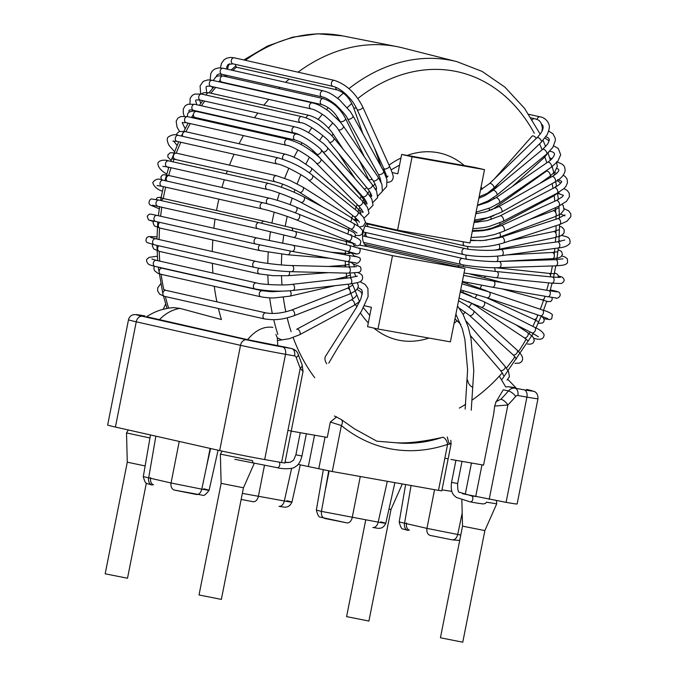 <?xml version="1.0" encoding="UTF-8"?>
<svg xmlns="http://www.w3.org/2000/svg" width="676" height="676" viewBox="0 0 676 676"><rect width="100%" height="100%" fill="white"/><g stroke="black" fill="none" stroke-linecap="round" stroke-linejoin="round"><path stroke-width="1.01" d="M221.128 483.357L243.461 487.776L221.356 599.401L199.023 594.973L221.128 483.357L220.368 454.103L222.142 451.112M146.346 483.103L127.511 578.233L105.177 573.814L127.282 462.19L145.129 465.941M462.536 526.156L484.869 530.575L462.764 642.2L440.431 637.781L462.536 526.156L461.86 500.02M388.945 509.155L391.024 509.417L368.919 621.041L346.594 616.613L365.733 519.92M380.706 521.897C388.168 523.697 387.323 523.773 378.18 522.125L321.455 511.394C321.024 515.264 322.224 517.639 325.046 518.517L346.822 522.852M328.722 470.876L321.455 511.394L316.36 510.093C317.635 515.036 318.911 517.368 320.187 517.106L346.889 522.869M286.861 500.739C294.322 502.538 293.477 502.614 284.334 500.967L291.643 468.291M406.513 522.979C406.039 526.857 407.02 529.257 409.445 530.187M460.77 535.071L426.962 528.378L399.186 521.965C400.471 526.917 401.755 529.257 403.031 528.987L408.042 530.423A6.506 4.901 -77.3 0 1 404.552 523.325L411.076 485.503M462.198 513.092L457.694 534.522C456.655 538.273 454.855 540.048 452.286 539.845L430.544 535.502M495.787 401.798L500.882 399.229A6.506 2.696 44.1 0 1 507.87 405.008A185.368 139.687 102.7 0 0 515.695 396.423A3.253 2.45 -77.3 0 1 517.867 395.502L526.925 397.108A32.524 0.744 11.2 0 0 537.969 398.722L517.132 503.966A32.524 0.744 -168.8 0 1 506.087 502.352L462.612 493.733M144.968 315.945A6.506 4.276 -79.9 0 0 144.841 315.92L144.968 315.945A26.018 0.6 11.2 0 0 142.34 316.284L246.613 339.8A6.506 4.901 102.7 0 0 240.521 345.318A32.524 0.744 11.2 0 0 285.517 354.3L264.679 459.553A32.524 0.744 -168.8 0 1 219.683 450.562L115.41 427.055A32.524 0.744 -168.8 0 1 107.645 425.018L128.491 319.773A32.524 0.744 11.2 0 0 136.248 321.81L115.41 427.055M246.613 339.8A26.018 0.6 11.2 0 0 282.61 346.982L291.66 348.588A6.506 4.276 100.1 0 1 294.567 355.906A3.253 2.45 -77.3 0 1 296.24 357.519A6.506 2.696 161.2 0 0 298.234 354.477L302.096 364.778L303.034 371.386L284.892 463.026L281.571 462.545L300.254 368.2L303.017 371.479M285.078 462.063L288.111 462.595M291.5 431.153L327.285 437.431L330.336 422.035L341.372 425.559L332.271 471.535L298.15 464.404M441.8 490.852L438.487 490.37L447.597 444.385L451.112 443.845L441.8 490.852M441.994 489.88L451.813 491.368M489.187 499.353L507.87 405.008L494.671 406.065L493.666 414.05L483.56 465.113L450.968 459.452M332.271 471.535L438.487 490.37M264.679 459.553L281.571 462.545M150.621 477.611C150.148 481.489 151.12 483.889 153.553 484.819M210.118 448.408L206.645 466.102A73527.193 48287.424 100.1 0 1 201.803 489.154L171.07 483.002L143.295 476.597C144.579 481.549 145.864 483.889 147.14 483.61L152.151 485.055A6.506 4.901 -77.3 0 1 148.652 477.949M203.763 488.807C211.427 490.641 210.768 490.751 201.803 489.154C200.764 492.905 198.964 494.68 196.386 494.477L174.653 490.125M291.939 502.124C290.536 505.065 288.728 506.687 286.514 507.017C284.013 507.22 286.523 507.532 278.994 506.307A6.506 4.276 -79.9 0 0 284.334 500.967L242.354 493.37M221.432 319.545A190.243 143.363 -77.3 0 1 218.416 308.518A190.243 143.363 -77.3 0 0 221.432 319.545L179.985 308.391L173.648 307.614M216.911 301.851A190.243 143.363 -77.3 0 1 214.267 286.303A190.243 143.363 -77.3 0 0 216.911 301.851M212.906 273.104A190.243 143.363 -77.3 0 1 212.391 263.344A190.243 143.363 -77.3 0 0 212.906 273.104M212.315 251.531A190.243 143.363 -77.3 0 1 212.796 239.988A190.243 143.363 -77.3 0 0 212.315 251.531M213.853 228.235A190.243 143.363 -77.3 0 1 215.069 219.058A190.243 143.363 -77.3 0 0 213.853 228.235M216.514 210.481A190.243 143.363 -77.3 0 1 217.03 207.828A190.243 143.363 -77.3 0 1 218.906 199.158A190.243 143.363 -77.3 0 0 217.03 207.828A190.243 143.363 -77.3 0 0 216.514 210.481M221.939 187.489A190.243 143.363 -77.3 0 1 224.288 179.748A190.243 143.363 -77.3 0 0 221.939 187.489M226.266 173.859A190.243 143.363 -77.3 0 1 227.288 170.969A190.243 143.363 -77.3 0 0 226.266 173.859M229.494 165.13A190.243 143.363 -77.3 0 1 234.048 154.263A190.243 143.363 -77.3 0 0 229.494 165.13M239.076 143.743A190.243 143.363 -77.3 0 1 243.428 135.589A190.243 143.363 -77.3 0 0 239.076 143.743M246.672 129.978A190.243 143.363 -77.3 0 1 247.137 129.209A190.243 143.363 -77.3 0 0 246.672 129.978M254.514 117.759A190.243 143.363 -77.3 0 1 257.835 113.078A190.243 143.363 -77.3 0 0 254.514 117.759M263.902 105.169A190.243 143.363 -77.3 0 1 268.752 99.364A190.243 143.363 -77.3 0 0 263.902 105.169M278.858 88.59A190.243 143.363 -77.3 0 1 280.058 87.415A190.243 143.363 -77.3 0 0 278.858 88.59M285.542 82.311A190.243 143.363 -77.3 0 1 289.218 79.117A190.243 143.363 -77.3 0 0 285.542 82.311M245.346 60.299A188.765 142.247 -77.3 0 1 342.656 35.887L397.294 46.695A190.243 143.363 -77.3 0 0 298.015 72.171A190.243 143.363 -77.3 0 1 402.888 47.954L456.875 61.643A188.765 142.247 102.7 0 0 348.943 88.615M493.632 188.156A3.093 1.335 -134 0 0 493.835 188.021A3.093 1.335 -134 0 0 492.643 184.869A3.093 1.335 -134 0 0 489.534 183.585L480.484 189.956M470.251 501.896L470.251 501.896A3.093 2.028 -79.9 0 0 472.786 499.218A3.093 2.028 -79.9 0 0 471.333 495.821A3.093 2.028 -79.9 0 0 471.333 495.812L460.01 492.407C458.345 493.015 457.551 490.066 457.618 483.56L451.56 482.36C449.979 493.911 454.669 495.778 456.477 497.477L470.251 501.896L477.788 503.214L483.281 503.95L485.393 503.409L486.458 502.167M388.007 176.073L386.959 177.23L383.757 168.442A3.093 1.436 -24.3 0 0 385.438 168.975A3.093 1.436 -24.3 0 0 388.396 167.741A3.093 1.436 -24.3 0 0 389.384 165.899C392.435 172.752 393.677 176.732 393.102 177.822C392.612 180.762 390.736 182.25 387.483 182.275L387.272 182.266M234.775 459.308L277.211 467.674A3.093 2.028 -79.9 0 0 277.211 467.674A3.093 2.028 -79.9 0 0 279.551 465.713A3.093 2.028 -79.9 0 0 279.163 462.122M392.502 255.663L464.927 268.507L450.402 341.862L377.977 329.018L392.502 255.663L358.204 247.931M364.474 305.746L371.386 307.31L367.55 326.669L377.977 329.018M412.081 156.798L484.506 169.642L469.981 242.988L397.556 230.153L412.081 156.798L401.654 154.449L397.818 173.808L392.131 172.524M401.654 154.449L474.079 167.285L484.506 169.642M367.136 223.291A11.382 7.478 -79.9 0 0 363.494 230.643L362.649 230.491M464.927 268.507L367.955 246.639A11.382 7.478 -79.9 0 1 362.868 233.828L363.494 230.643M397.556 230.153L365.479 222.919M467.538 379.887C468.105 383.309 469.795 385.785 472.6 387.306M325.376 356.472C324.497 358.584 324.936 361.026 326.711 363.789M275.926 334.426L277.295 337.839L282.078 340.02M515.856 387.762L508.344 386.689L505.732 386.985L499.327 376.169M441.935 437.499C422.897 441.715 407.62 443.473 396.102 442.763A178.861 134.786 102.7 0 0 441.935 437.499L442.856 437.262A6.506 3.887 71.3 0 1 447.597 444.385A185.368 139.687 102.7 0 1 341.372 425.559A6.506 3.997 129.3 0 0 341.329 419.585L354.325 428.761M494.671 406.065L496.091 401.831L503.274 389.79L508.437 390.956A6.506 2.459 40.6 0 1 515.695 396.423M450.808 440.296L451.069 443.709L448.847 442.89L447.258 436.975M285.289 347.143L247.568 339.656C255.562 330.158 263.995 326.06 272.859 327.378M247.56 339.656L146.565 316.731M330.336 422.035L336.707 416.822M354.334 428.753L376.845 441.191L396.102 442.763M291.102 431.085L288.872 430.527M448.061 458.92L445.788 458.345M159.325 319.782C165.519 313.394 172.405 309.591 179.977 308.391M277.295 337.839L277.768 345.782M220.368 454.103L252.545 460.694L252.976 463.102M372.839 527.474A6.506 4.276 -79.9 0 0 378.18 522.125L387.314 481.295M346.898 522.869A6.506 4.276 -79.9 0 0 352.23 517.529L360.283 476.504M325.722 488.224L329.111 470.952M252.976 501.693L241.146 499.437L253.044 501.71A6.506 4.276 -79.9 0 0 258.384 496.37L264.477 465.341M206.645 466.102L210.582 448.518M459.697 540.479L452.354 539.862L430.451 535.476A6.506 4.901 -77.3 0 1 426.962 528.378L434.558 489.669M454.171 539.642A6.506 4.901 102.7 0 1 453.596 539.583L454.052 539.693M500.882 399.229A178.861 134.786 102.7 0 0 508.437 390.956A9.76 7.351 -77.3 0 1 514.96 388.185L524.018 389.79A6.506 4.276 100.1 0 1 526.925 397.108L506.087 502.352M142.34 316.284A6.506 4.901 102.7 0 0 136.248 321.81L240.521 345.318L219.683 450.562M282.61 346.982A6.506 4.276 100.1 0 1 285.517 354.3L294.567 355.906M308.34 466.491L314.534 435.234M325.063 437.042L318.768 468.84M465.257 494.308L471.451 463.026M481.988 464.834L475.684 496.657M302.113 364.803A6.506 2.915 157.6 0 1 300.254 368.2A185.368 139.687 102.7 0 1 296.24 357.511M298.234 354.477C297.389 351.672 295.285 349.72 291.914 348.639A9.76 7.351 -77.3 0 0 291.66 348.588L285.01 347.092M526.646 389.452A6.506 4.901 -77.3 0 1 526.815 389.486L526.646 389.452A26.018 0.6 11.2 0 1 524.018 389.79M508.344 386.689L514.96 388.185A6.506 4.276 100.1 0 1 517.867 395.502M174.552 490.108A6.506 4.901 -77.3 0 1 171.07 483.002L179.224 441.445M148.661 477.949L155.86 436.172M198.161 494.317L197.696 494.215A6.506 4.901 102.7 0 0 198.279 494.274M274.194 212.188A188.765 142.247 102.7 0 0 272.453 220.275A188.765 142.247 102.7 0 0 271.929 223.021M270.476 231.665A188.765 142.247 102.7 0 0 269.293 240.605M268.254 252.224A188.765 142.247 102.7 0 0 267.78 263.412M267.857 275.242A188.765 142.247 102.7 0 0 268.33 284.528M268.862 290.764A188.765 142.247 102.7 0 0 268.947 291.618M269.673 297.837A188.765 142.247 102.7 0 0 272.327 313.495M273.712 319.655A188.765 142.247 102.7 0 0 277.836 334.341M343.357 93.187A188.765 142.247 102.7 0 0 337.637 98.29M333.133 102.625A188.765 142.247 102.7 0 0 332.558 103.2M328.232 107.704A188.765 142.247 102.7 0 0 326.508 109.58M322.401 114.261A188.765 142.247 102.7 0 0 318.176 119.39M311.932 127.671A188.765 142.247 102.7 0 0 308.518 132.572M302.028 142.763A188.765 142.247 102.7 0 0 300.981 144.529M297.93 149.903A188.765 142.247 102.7 0 0 294.068 157.221M288.863 168.223A188.765 142.247 102.7 0 0 284.68 178.27M282.509 184.058A188.765 142.247 102.7 0 0 281.385 187.244M279.441 193.108A188.765 142.247 102.7 0 0 277.27 200.316M550.501 275.369A179.013 134.896 102.7 0 0 551.616 270.07A179.013 134.896 102.7 0 0 552.393 265.964M553.424 259.745A179.013 134.896 102.7 0 0 553.678 258.029M554.185 254.328A179.013 134.896 102.7 0 0 554.869 248.43M555.435 242.118A179.013 134.896 102.7 0 0 555.757 237.022M555.925 233.296A179.013 134.896 102.7 0 0 556.086 225.7M556.018 219.218A179.013 134.896 102.7 0 0 555.917 216.075M555.748 212.602A179.013 134.896 102.7 0 0 555.418 207.709M554.81 201.194A179.013 134.896 102.7 0 0 554.151 195.761M553.019 188.393A179.013 134.896 102.7 0 0 552.131 183.619M550.771 177.289A179.013 134.896 102.7 0 0 550.441 175.895M546.808 162.823A179.013 134.896 102.7 0 0 544.856 157.018M542.118 149.835A179.013 134.896 102.7 0 0 539.549 143.844M534.285 133.273A179.013 134.896 102.7 0 0 357.841 98.51M351.799 103.529A179.013 134.896 102.7 0 0 347.27 107.619M342.825 111.937A179.013 134.896 102.7 0 0 342.005 112.774M337.67 117.345A179.013 134.896 102.7 0 0 336.851 118.249M332.778 122.914A179.013 134.896 102.7 0 0 328.553 128.102M322.908 135.639A179.013 134.896 102.7 0 0 319.714 140.253M313.208 150.587A179.013 134.896 102.7 0 0 312.498 151.804M309.439 157.229A179.013 134.896 102.7 0 0 305.958 163.905M300.913 174.687A179.013 134.896 102.7 0 0 297.153 183.838M294.99 189.677A179.013 134.896 102.7 0 0 294.094 192.254M292.159 198.153A179.013 134.896 102.7 0 0 290.207 204.71M287.224 216.447A179.013 134.896 102.7 0 0 285.847 222.945A179.013 134.896 102.7 0 0 285.221 226.206M283.793 234.927A179.013 134.896 102.7 0 0 282.729 243.309M281.808 254.168A179.013 134.896 102.7 0 0 281.393 264.924M281.512 275.926A179.013 134.896 102.7 0 0 282.01 284.934M283.312 297.279A179.013 134.896 102.7 0 0 285.83 311.847M287.199 317.872A179.013 134.896 102.7 0 0 291.136 331.696M293.156 337.535A179.013 134.896 102.7 0 0 314.712 377.707M459.317 408.067A179.013 134.896 102.7 0 0 465.73 404.299M472.397 399.879A179.013 134.896 102.7 0 0 502.268 372.907M506.4 368.031A179.013 134.896 102.7 0 0 515.011 356.725M518.577 351.503A179.013 134.896 102.7 0 0 526.173 339.107M529.173 333.64A179.013 134.896 102.7 0 0 530.077 331.916M532.84 326.39A179.013 134.896 102.7 0 0 536.769 317.813M537.259 316.672A179.013 134.896 102.7 0 0 537.969 314.999M540.276 309.262A179.013 134.896 102.7 0 0 544.003 298.885M546.69 290.257A179.013 134.896 102.7 0 0 548.709 282.872M348.394 230.271A95.789 72.18 -77.3 0 1 348.951 227.956M351.63 218.694A95.789 72.18 -77.3 0 1 352.72 215.534M356.193 206.94A95.789 72.18 -77.3 0 1 357.258 204.625M361.533 196.437A95.789 72.18 -77.3 0 1 361.922 195.77M382.979 169.946A95.789 72.18 -77.3 0 1 384.027 169.051M389.038 165.13A95.789 72.18 -77.3 0 1 400.944 158.032M407.18 155.429A95.789 72.18 -77.3 0 1 464.344 165.561M481.084 186.897A95.789 72.18 -77.3 0 1 482.233 189.136M489.12 208.343A95.789 72.18 -77.3 0 1 489.652 210.642M490.877 217.182A95.789 72.18 -77.3 0 1 491.207 219.489M492.027 228.074A95.789 72.18 -77.3 0 1 492.069 228.834M485.123 276.408A95.789 72.18 -77.3 0 1 484.641 277.751M481.633 285.264A95.789 72.18 -77.3 0 1 480.29 288.204M477.045 294.584A95.789 72.18 -77.3 0 1 475.27 297.702M471.763 303.279A95.789 72.18 -77.3 0 1 469.043 307.149M465.24 312.025A95.789 72.18 -77.3 0 1 463.161 314.441M457.128 320.669A95.789 72.18 -77.3 0 1 454.052 323.441M428.947 338.051A95.789 72.18 -77.3 0 1 373.879 328.088M368.302 322.883A95.789 72.18 -77.3 0 1 360.409 312.937M356.793 306.912A95.789 72.18 -77.3 0 1 355.576 304.563M352.973 298.893A95.789 72.18 -77.3 0 1 350.303 291.618M349.864 290.207A95.789 72.18 -77.3 0 1 348.225 284.19M346.965 278.115A95.789 72.18 -77.3 0 1 346.196 273.112M345.52 266.395A95.789 72.18 -77.3 0 1 345.267 261.105M345.292 254.311A95.789 72.18 -77.3 0 1 345.444 250.838M346.264 242.219A95.789 72.18 -77.3 0 1 346.543 240.166M476.115 212.154A86.029 64.828 -77.3 0 1 476.445 213.675M477.695 220.976A86.029 64.828 -77.3 0 1 477.856 222.252M478.523 230.753A86.029 64.828 -77.3 0 1 478.54 231.192M467.868 282.585A86.029 64.828 -77.3 0 1 467.395 283.565M463.609 290.688A86.029 64.828 -77.3 0 1 462.714 292.201M163.279 198.474A188.765 142.247 -77.3 0 1 163.795 195.778A188.765 142.247 -77.3 0 1 165.662 187.151M168.696 175.481A188.765 142.247 -77.3 0 1 171.053 167.741M173.031 161.851A188.765 142.247 -77.3 0 1 174.062 158.978M176.267 153.131A188.765 142.247 -77.3 0 1 180.847 142.264M185.9 131.752A188.765 142.247 -77.3 0 1 190.269 123.598M193.522 117.996A188.765 142.247 -77.3 0 1 193.97 117.261M201.423 105.786A188.765 142.247 -77.3 0 1 204.76 101.104M210.87 93.212A188.765 142.247 -77.3 0 1 215.762 87.415M225.961 76.658A188.765 142.247 -77.3 0 1 227.178 75.484M232.713 70.405A188.765 142.247 -77.3 0 1 236.389 67.254M168.645 308.18A188.765 142.247 -77.3 0 1 165.392 296.561M163.786 289.556A188.765 142.247 -77.3 0 1 161.15 274.321M159.747 261.113A188.765 142.247 -77.3 0 1 159.215 251.354M159.114 239.532A188.765 142.247 -77.3 0 1 159.578 227.989M160.618 216.236A188.765 142.247 -77.3 0 1 161.826 207.059M479.123 196.817L487.497 193.201L493.835 188.029L541.299 142.146A3.093 1.335 -134 0 0 540.116 138.994A3.093 1.335 -134 0 0 537.006 137.701C542.177 132.327 544.07 128.203 542.684 125.33L541.653 124.147M541.299 142.146L547.197 134.617C551.024 125.297 548.743 124.925 548.135 122.424C546.056 119.204 543.352 117.345 540.023 116.838A3.093 2.332 102.7 0 0 537.048 119.491M477.442 205.284L488.097 200.941L496.809 195.212A3.093 1.453 -129.5 0 0 495.973 191.908A3.093 1.453 -129.5 0 0 492.88 190.446L485.055 195.558L478.828 198.321M496.809 195.212L546.605 154.136A3.093 1.453 -129.5 0 0 545.769 150.824A3.093 1.453 -129.5 0 0 542.676 149.371L547.678 144.013C549.199 140.752 549.689 139.188 549.14 139.34L548.439 138.048L545.955 136.662M476.081 212.163L490.286 207.845L499.277 202.935A3.093 1.58 -124.5 0 0 498.829 199.496A3.093 1.58 -124.5 0 0 495.778 197.84L487.658 202.251L477.383 205.597M499.277 202.935L551.177 167.318A3.093 1.58 -124.5 0 0 550.729 163.879A3.093 1.58 -124.5 0 0 547.687 162.223C551.236 160.009 553.517 157.381 554.523 154.348C554.514 152.894 553.179 151.897 550.517 151.356L549.791 151.196M549.901 151.086A3.093 2.332 102.7 0 0 550.517 151.356M474.518 220.063L487.692 217.714L501.431 212.188A3.093 1.682 -119.4 0 0 501.381 208.673A3.093 1.682 -119.4 0 0 498.398 206.805L485.664 211.867L475.769 213.751M501.431 212.188L554.979 182.005A3.093 1.682 -119.4 0 0 554.928 178.489A3.093 1.682 -119.4 0 0 551.946 176.622L498.398 206.805M472.803 228.725L483.45 227.711L489.094 226.502L502.927 221.39A3.093 1.715 -117.5 0 0 503.028 217.858A3.093 1.715 -117.5 0 0 500.079 215.906L487.193 220.604L474.037 222.522M502.927 221.39L557.151 193.209A3.093 1.715 -117.5 0 0 557.244 189.677A3.093 1.715 -117.5 0 0 554.295 187.725L500.079 215.906M471.071 237.504L484.303 236.744L494.317 234.623L503.679 231.285A3.093 1.766 -114.5 0 0 504 227.744A3.093 1.766 -114.5 0 0 501.11 225.657L489.593 229.451L483.01 230.693L472.279 231.369M503.679 231.285L558.79 206.172A3.093 1.766 -114.5 0 0 559.12 202.631A3.093 1.766 -114.5 0 0 556.23 200.552L562.026 197.054L563.438 195.389L557.835 193.311M558.435 192.804A3.093 2.332 102.7 0 0 559.669 193.725M366.662 223.807L464.809 245.937A3.093 2.332 -77.3 0 1 463.398 241.822M464.809 245.937C467.251 246.715 477.493 247.45 483.577 246.706C489.83 246.301 496.438 245.067 503.4 242.98A3.093 1.851 -108.2 0 0 504.195 239.473A3.093 1.851 -108.2 0 0 501.474 237.107A3.093 1.851 -108.2 0 0 501.398 237.141M558.891 241.628L559.584 224.55A3.093 1.851 -108.2 0 0 560.412 221.027A3.093 1.851 -108.2 0 0 557.692 218.669A3.093 1.851 -108.2 0 0 557.607 218.703M560.539 214.047A3.093 2.332 102.7 0 0 561.173 214.334L565.001 215.847M363.519 232.012L463.618 254.582A3.093 2.332 -77.3 0 1 461.978 251.303A3.093 2.332 -77.3 0 1 464.606 248.506A3.093 2.332 -77.3 0 1 464.978 248.557L365.133 226.037M501.727 255.629A3.093 1.952 -97.7 0 0 503.265 252.486A3.093 1.952 -97.7 0 0 501.127 249.503A3.093 1.952 -97.7 0 0 500.891 249.512C490.328 251.303 469.567 249.976 464.978 248.557M463.618 254.582C471.214 256.17 486.221 257.59 501.719 255.638L558.283 247.965A3.093 1.952 -97.7 0 0 559.829 244.822A3.093 1.952 -97.7 0 0 557.692 241.831A3.093 1.952 -97.7 0 0 557.455 241.839L500.891 249.512M559.863 236.152A3.093 2.332 102.7 0 0 559.187 237.191M559.018 239.879A3.093 2.332 102.7 0 0 560.336 241.374L558.934 241.07M558.283 247.965C564.181 247.467 568.077 245.861 569.978 243.14C570.654 236.346 566.26 237.065 561.9 235.409A3.093 2.332 102.7 0 0 561.519 235.366M363.527 242.414L461.277 264.46A3.093 2.332 -77.3 0 1 459.612 261.409A3.093 2.332 -77.3 0 1 461.911 258.418A3.093 2.332 -77.3 0 1 462.637 258.435L362.589 235.873M461.277 264.46C466.195 265.888 488.63 268.304 499.175 267.645A3.093 1.994 -91.8 0 0 501.06 264.941A3.093 1.994 -91.8 0 0 499.547 261.578A3.093 1.994 -91.8 0 0 498.981 261.477C489.399 262.119 466.955 259.761 462.637 258.435M499.175 267.645L555.723 265.854A3.093 1.994 -91.8 0 0 557.607 263.141A3.093 1.994 -91.8 0 0 556.086 259.787A3.093 1.994 -91.8 0 0 555.52 259.677L498.981 261.477M457.855 266.91A3.093 2.332 -77.3 0 1 459.139 265.93A3.093 2.332 -77.3 0 1 460.145 265.871L364.609 244.332M464.04 272.994L496.007 277.701A3.093 2.02 -84.4 0 0 498.212 275.453A3.093 2.02 -84.4 0 0 497.392 271.896A3.093 2.02 -84.4 0 0 496.607 271.549C481.954 269.91 469.803 268.017 460.145 265.871M496.007 277.701L551.751 283.168A3.093 2.02 -84.4 0 0 553.965 280.92A3.093 2.02 -84.4 0 0 553.145 277.363A3.093 2.02 -84.4 0 0 552.36 277.025L496.607 271.549M462.367 281.453L492.356 287.199A3.093 2.028 -80.3 0 0 494.655 285.306A3.093 2.028 -80.3 0 0 494.367 281.731A3.093 2.028 -80.3 0 0 493.395 281.106L463.567 275.394M492.356 287.199L547.754 296.705A3.093 2.028 -80.3 0 0 550.053 294.82A3.093 2.028 -80.3 0 0 549.765 291.246A3.093 2.028 -80.3 0 0 548.794 290.621L493.395 281.106M547.754 296.705L555.968 297.964C555.511 299.307 562.711 296.815 559.255 292.514C559.035 291.981 556.542 291.221 551.785 290.241A3.093 2.332 102.7 0 0 550.053 290.697M460.694 289.894L486.982 297.761A3.093 2.028 -71.3 0 0 489.441 296.434A3.093 2.028 -71.3 0 0 489.956 292.987A3.093 2.028 -71.3 0 0 488.959 291.905L461.894 283.819M486.982 297.761L540.327 315.802A3.093 2.028 -71.3 0 0 542.786 314.475A3.093 2.028 -71.3 0 0 543.301 311.028A3.093 2.028 -71.3 0 0 542.304 309.946C547.416 311.399 550.788 312.996 552.41 314.729L551.684 318.818L549.757 319.571L543.893 318.734M459.08 298.048L481.058 307.174A3.093 1.994 -63.2 0 0 483.526 306.355A3.093 1.994 -63.2 0 0 484.709 303.211A3.093 1.994 -63.2 0 0 483.847 301.665L460.288 291.931M481.058 307.174L531.911 332.845A3.093 1.994 -63.2 0 0 534.378 332.017A3.093 1.994 -63.2 0 0 535.561 328.874A3.093 1.994 -63.2 0 0 534.699 327.328C539.828 329.584 542.955 332.034 544.096 334.688C543.842 340.628 538.045 339.436 533.846 338.372A3.093 2.332 102.7 0 0 533.846 338.372L533.829 338.372M532.156 335.617A3.093 2.332 102.7 0 0 532.173 336.133M531.108 117.886L534.632 118.68A3.093 2.332 102.7 0 0 532.299 119.779M536.355 138.326A3.093 1.191 -138.6 0 0 534.04 136.282A3.093 1.191 -138.6 0 0 532.189 136.037L494.578 178.718M499.049 182.993L491.832 191.173A3.093 1.191 -138.6 0 0 491.951 190.581A3.093 1.191 -138.6 0 0 491.722 189.964M549.216 151.551L544.307 157.516A3.093 1.386 -132.2 0 0 544.476 157.288A3.093 1.386 -132.2 0 0 544.357 155.995M494.486 198.693A3.093 1.386 -132.2 0 0 493.438 197.738M549.884 176.292A3.093 1.555 -125.4 0 0 549.934 176.259A3.093 1.555 -125.4 0 0 549.411 172.836A3.093 1.555 -125.4 0 0 546.36 171.222L494.393 208.14A3.093 1.555 -125.4 0 1 495.728 208.191M559.221 192.06L553.619 196.048A3.093 1.707 -118.1 0 0 554.261 194.705M553.619 196.048L499.302 225.015A3.093 1.707 -118.1 0 0 499.86 222.86M562.128 204.473L563.226 205.597L564.029 209.839L560.835 213.844L555.3 216.59A3.093 1.825 -110.2 0 0 555.942 213.067A3.093 1.825 -110.2 0 0 553.162 210.794L558.139 208.022M555.3 216.59L499.446 237.175A3.093 1.825 -110.2 0 0 499.741 232.89M559.567 226.114L562.17 227.305L564.181 229.696L564.105 232.721L562.719 234.53L560.48 235.89L554.945 237.572A3.093 1.918 -101.9 0 0 556.187 234.15A3.093 1.918 -101.9 0 0 553.678 231.522L558.714 229.823M554.945 237.572L498.381 249.461A3.093 1.918 -101.9 0 0 499.716 247.416A3.093 1.918 -101.9 0 0 498.846 244.281M468.282 249.174A3.093 2.332 -77.3 0 1 467.707 246.461M368.327 226.756A3.093 2.332 -77.3 0 1 367.583 224.018M558.148 249.621L561.595 251.565L562.457 254.497L560.945 256.872L558.08 258.012L552.571 258.646A3.093 1.986 -93.1 0 0 554.388 255.46A3.093 1.986 -93.1 0 0 552.241 252.478L557.48 251.768M496.699 261.519A3.093 1.986 -93.1 0 0 497.958 259.094A3.093 1.986 -93.1 0 0 497.105 256.128M466.871 259.246A3.093 2.332 -77.3 0 1 466.347 255.114M367.119 236.896A3.093 2.332 -77.3 0 1 366.215 232.612M550.526 276.839A3.093 2.02 -83.9 0 0 548.861 273.366L554.557 273.738M494.993 271.389A3.093 2.02 -83.9 0 0 494.021 267.696M463.28 266.538A3.093 2.332 -77.3 0 1 463.601 264.941M547.83 301.572L541.949 299.84A3.093 2.028 -74.7 0 0 544.89 296.215M491.165 280.717A3.093 2.028 -74.7 0 0 489.948 279.171L503.02 282.754M538.662 321.886L533.905 319.334A3.093 2.003 -65.4 0 0 536.507 318.202A3.093 2.003 -65.4 0 0 537.31 314.779M486.036 290.933A3.093 2.003 -65.4 0 0 485.436 290.401L488.106 291.618M528.26 341.042L524.196 337.704A3.093 1.952 -56.5 0 0 527.525 336.209A3.093 1.952 -56.5 0 0 527.61 332.558L532.029 335.989L533.541 337.831L534.268 340.594L533.144 342.96L530.888 344.109L527.491 344.101M524.196 337.704L476.521 306.135A3.093 1.952 -56.5 0 0 478.54 305.949M516.515 358.914L512.983 354.706A3.093 1.867 -47.9 0 0 516.439 353.666A3.093 1.867 -47.9 0 0 517.123 350.117L521.154 354.562L522.404 357.046L522.649 359.311L521.728 361.567L519.582 363.088L515.002 363.35M512.983 354.706L469.389 315.346A3.093 1.867 -47.9 0 0 472.845 314.306A3.093 1.867 -47.9 0 0 473.53 310.757L517.123 350.117M503.367 375.467C503.324 374.47 502.302 372.746 500.299 370.296A3.093 1.774 -40.7 0 0 503.797 369.628A3.093 1.774 -40.7 0 0 504.989 366.274L508.555 371.538L509.417 376.718L507.042 380.081M460.787 324.37A3.093 1.774 -40.7 0 0 460.838 324.421L454.965 318.818M359.784 301.293L354.004 305.467A3.093 1.698 -118.3 0 0 354.038 301.944A3.093 1.698 -118.3 0 0 351.072 300.026L354.993 297.347L356.218 295.708M354.004 305.467L299.595 334.747A3.093 1.698 -118.3 0 0 299.629 331.215A3.093 1.698 -118.3 0 0 296.663 329.305L351.072 300.026M357.367 282.669L358.407 286.075L357.604 288.508L354.993 291.212L349.45 294.102A3.093 1.808 -111.3 0 0 350.016 290.562A3.093 1.808 -111.3 0 0 347.202 288.348L352.314 285.323M349.45 294.102L293.756 315.853A3.093 1.808 -111.3 0 0 294.322 312.32A3.093 1.808 -111.3 0 0 291.508 310.098L347.202 288.348M293.756 315.853C285.399 318.489 277.844 320.872 264.646 318.945A3.093 2.332 -77.3 0 1 263.057 315.422A3.093 2.332 -77.3 0 1 266.006 312.92C273.746 314.154 282.247 313.216 291.508 310.098M264.646 318.945L164.547 296.375A3.093 2.332 -77.3 0 1 162.958 292.843A3.093 2.332 -77.3 0 1 165.907 290.342L266.006 312.92M346.873 278.123A3.093 1.91 -103 0 0 344.946 277.042L350.109 275.157M335.009 285.695L289.827 296.164A3.093 1.91 -103 0 0 291.119 293.933A3.093 1.91 -103 0 0 289.987 290.756M289.827 296.164L274.786 297.879C271.549 298.15 266.927 297.795 260.928 296.823A3.093 2.332 -77.3 0 1 259.339 293.3A3.093 2.332 -77.3 0 1 262.288 290.798L272.124 291.719L282.906 291.102M260.928 296.823L160.829 274.253A3.093 2.332 -77.3 0 1 159.24 270.721A3.093 2.332 -77.3 0 1 162.189 268.22L262.288 290.798M345.774 266.919A3.093 1.977 -94.3 0 0 343.856 265.296L349.196 264.426M328.426 272.648L287.832 275.707A3.093 1.977 -94.3 0 0 289.429 271.625M287.832 275.707L273.028 275.673L259.398 273.949A3.093 2.332 -77.3 0 1 257.717 271.49A3.093 2.332 -77.3 0 1 259.128 268.304M259.398 273.949L159.299 251.371A3.093 2.332 -77.3 0 1 157.618 249.005A3.093 2.332 -77.3 0 1 158.902 245.819M345.52 254.869A3.093 2.02 -85.2 0 0 343.94 253.289L349.686 253.5M330.04 258.316L287.79 254.776A3.093 2.02 -85.2 0 0 290.055 250.999M287.79 254.776L260.083 250.652A3.093 2.332 -77.3 0 1 258.393 248.126A3.093 2.332 -77.3 0 1 259.914 244.94M260.083 250.652L159.984 228.082A3.093 2.332 -77.3 0 1 158.294 225.564A3.093 2.332 -77.3 0 1 159.79 222.379M346.391 244.704A3.093 2.028 -75.9 0 0 345.174 241.197L352.559 243.259L353.996 244.999L354.063 246.715M292.539 230.761A3.093 2.028 -75.9 0 0 291.238 227.694L345.174 241.197M261.544 223.215A3.093 2.332 -77.3 0 1 264.324 221.263L291.238 227.694M161.446 200.637A3.093 2.332 -77.3 0 1 164.226 198.693L264.324 221.263M347.532 233.896A3.093 2.011 -66.7 0 0 347.532 229.215L353.962 232.595L355.255 234.2L355.154 237.09M294.939 212.678A3.093 2.011 -66.7 0 0 297.001 209.805A3.093 2.011 -66.7 0 0 296.088 207.067L347.532 229.215M267.197 203.789A3.093 2.332 -77.3 0 1 266.597 200.113A3.093 2.332 -77.3 0 1 269.369 198.186C272.994 198.82 288.914 203.789 296.088 207.067M166.989 181.117A3.093 2.332 -77.3 0 1 166.533 177.45A3.093 2.332 -77.3 0 1 169.27 175.608L269.369 198.186M350.506 221.779A3.093 1.96 -57.7 0 0 350.954 217.503L356.184 221.534L357.874 224.778L357.824 225.869M299.181 192.009A3.093 1.96 -57.7 0 0 299.476 192.263A3.093 1.96 -57.7 0 0 302.789 190.7A3.093 1.96 -57.7 0 0 302.78 187.041L350.954 217.503M275.512 181.802A3.093 2.332 -77.3 0 1 275.14 181.76A3.093 2.332 -77.3 0 1 273.552 178.227A3.093 2.332 -77.3 0 1 276.509 175.735M175.414 159.223A3.093 2.332 -77.3 0 1 175.042 159.181A3.093 2.332 -77.3 0 1 173.453 155.657A3.093 2.332 -77.3 0 1 176.402 153.156L276.501 175.726L289.556 180.23L302.78 187.041M355.052 209.476A3.093 1.884 -49.1 0 0 355.399 206.239L359.514 210.549L361.204 214.689M309.033 172.667A3.093 1.884 -49.1 0 0 311.34 170.344A3.093 1.884 -49.1 0 0 311.205 167.91L355.399 206.231M282.94 159.215A3.093 2.332 -77.3 0 1 283.033 155.733A3.093 2.332 -77.3 0 1 285.61 154.229L291.787 156.24L298.581 159.451L311.205 167.91M182.706 136.349A3.093 2.332 -77.3 0 1 183.019 133.003A3.093 2.332 -77.3 0 1 185.511 131.659L285.61 154.229M359.97 198.575A3.093 1.774 -40.9 0 0 360.781 195.55L364.372 200.764L365.429 204.422M321.134 159.266L316.562 153.993A3.093 1.774 -40.9 0 0 317.568 154.398A3.093 1.774 -40.9 0 0 320.618 152.751A3.093 1.774 -40.9 0 0 321.294 150.021M316.562 153.993C309.743 146.895 302.62 142.247 295.201 140.042A3.093 2.332 -77.3 0 1 293.925 139.053A3.093 2.332 -77.3 0 1 293.967 135.546A3.093 2.332 -77.3 0 1 296.561 134.017L299.045 134.727M295.201 140.042L195.102 117.472A3.093 2.332 -77.3 0 1 193.826 116.483A3.093 2.332 -77.3 0 1 193.868 112.976A3.093 2.332 -77.3 0 1 196.463 111.447L296.561 134.017M364.356 189.204A3.093 1.639 -33.3 0 0 366.671 187.463M331.899 135.766A3.093 1.639 -33.3 0 0 332.719 133.392L343.146 149.244M306.211 118.004A3.093 2.332 -77.3 0 1 309.185 115.385C318.151 118.114 325.993 124.114 332.719 133.392M206.188 95.096A3.093 2.332 -77.3 0 1 209.087 92.815L309.185 115.385M359.142 160.178L368.538 179.267A3.093 1.487 -26.2 0 0 371.217 179.546A3.093 1.487 -26.2 0 0 372.087 179.174M340.442 122.204L339.96 121.224A3.093 1.487 -26.2 0 0 342.639 121.503A3.093 1.487 -26.2 0 0 345.504 118.494L364.491 157.06M339.96 121.224C336.014 114.582 331.688 108.109 321.945 104.636A3.093 2.332 -77.3 0 1 320.323 101.265A3.093 2.332 -77.3 0 1 323.305 98.611C332.989 102.042 340.391 108.675 345.504 118.494M321.945 104.636L221.846 82.066A3.093 2.332 -77.3 0 1 220.224 78.695A3.093 2.332 -77.3 0 1 223.207 76.033L323.305 98.611M375.535 169.254L375.991 170.555A3.093 1.301 -19.6 0 0 376.498 170.994M362.902 133.755L353.582 107.552A3.093 1.301 -19.6 0 0 356.353 107.923M353.582 107.552C350.396 100.411 346.611 93.44 337.349 89.967A3.093 2.332 -77.3 0 1 335.659 87.255M337.349 89.967L237.251 67.397A3.093 2.332 -77.3 0 1 235.569 64.431M157.339 256.196L149.159 257.379L147.191 258.916C146.067 260.049 146.43 261.739 148.281 263.978C149.278 264.789 151.508 265.592 154.973 266.369A3.093 2.332 -77.3 0 1 153.714 261.908A3.093 2.332 -77.3 0 1 156.325 260.345L151.914 258.984M154.973 266.369L255.072 288.948A3.093 2.332 -77.3 0 1 253.821 284.478A3.093 2.332 -77.3 0 1 256.432 282.914L156.325 260.345M255.072 288.948C267.797 291.229 280.422 291.745 292.928 290.469A3.093 1.96 -96.5 0 0 294.28 286.1A3.093 1.96 -96.5 0 0 292.235 284.334C285.416 285.627 261.688 284.697 256.432 282.914M292.928 290.469L350.151 283.971A3.093 1.96 -96.5 0 0 351.503 279.594A3.093 1.96 -96.5 0 0 349.45 277.828L292.235 284.334M155.641 238.755L255.748 261.325A3.093 2.332 -77.3 0 0 253.694 262.077A3.093 2.332 -77.3 0 0 252.723 265.203A3.093 2.332 -77.3 0 0 254.387 267.35L154.289 244.78A3.093 2.332 -77.3 0 1 152.624 242.625A3.093 2.332 -77.3 0 1 153.596 239.507A3.093 2.332 -77.3 0 1 155.641 238.755L150.655 237.394M254.387 267.35C266.31 269.766 278.723 271.22 291.618 271.701A3.093 2.011 -88.5 0 0 293.477 269.986A3.093 2.011 -88.5 0 0 293.3 266.707A3.093 2.011 -88.5 0 0 291.779 265.524C281.351 265.381 261.925 262.896 255.748 261.325M291.618 271.701L348.25 273.163A3.093 2.011 -88.5 0 0 350.109 271.448A3.093 2.011 -88.5 0 0 349.931 268.161A3.093 2.011 -88.5 0 0 348.402 266.986L291.779 265.524M150.047 220.291L155.624 221.441A3.093 2.332 -77.3 0 1 153.934 218.754A3.093 2.332 -77.3 0 1 155.7 215.585A3.093 2.332 -77.3 0 1 156.984 215.416C149.396 213.878 151.711 214.03 149.1 214.3L147.182 216.202L148.483 219.886L153.41 221.551M155.624 221.441L255.722 244.011A3.093 2.332 -77.3 0 1 254.032 241.324A3.093 2.332 -77.3 0 1 255.807 238.163A3.093 2.332 -77.3 0 1 257.083 237.986L156.984 215.416M255.722 244.011L292.007 251.362A3.093 2.028 -79.6 0 0 294.339 249.495A3.093 2.028 -79.6 0 0 294.068 245.912A3.093 2.028 -79.6 0 0 293.114 245.287L257.083 237.986M292.007 251.362L347.287 261.477A3.093 2.028 -79.6 0 0 349.619 259.601A3.093 2.028 -79.6 0 0 349.348 256.027A3.093 2.028 -79.6 0 0 348.394 255.393L293.114 245.287M157.66 206.121A3.093 2.332 -77.3 0 1 155.987 203.062A3.093 2.332 -77.3 0 1 158.294 200.079A3.093 2.332 -77.3 0 1 159.021 200.088L151.982 199.048C150.114 198.043 147.275 203.653 150.545 205.141L159.485 208.892M152.556 205.2L257.759 228.691A3.093 2.332 -77.3 0 1 256.094 225.632A3.093 2.332 -77.3 0 1 258.393 222.649A3.093 2.332 -77.3 0 1 259.119 222.657L159.021 200.088M257.759 228.691L293.452 237.377A3.093 2.028 -75.5 0 0 296.046 235.349A3.093 2.028 -75.5 0 0 295.564 231.699A3.093 2.028 -75.5 0 0 294.998 231.395L259.119 222.657M293.452 237.377L347.506 251.371A3.093 2.028 -75.5 0 0 350.1 249.351A3.093 2.028 -75.5 0 0 349.627 245.692A3.093 2.028 -75.5 0 0 349.061 245.388L294.998 231.395M349.272 251.835A3.093 2.332 102.7 0 0 350.464 252.697C355.711 253.246 355.356 255.173 359.471 253.069C360.536 250.086 360.35 248.489 358.922 248.286L349.061 245.388M157.06 185.579L161.682 186.255A3.093 2.332 -77.3 0 1 160.085 182.723A3.093 2.332 -77.3 0 1 163.034 180.222A3.093 2.332 -77.3 0 1 163.043 180.222C158.657 178.185 155.235 178.979 152.759 182.605C154.01 186.635 157.212 189.491 162.358 191.173M161.682 186.255L261.781 208.825A3.093 2.332 -77.3 0 1 260.184 205.301A3.093 2.332 -77.3 0 1 263.141 202.792A3.093 2.332 -77.3 0 1 263.15 202.8L163.034 180.222M261.781 208.825C268.465 210.202 286.835 215.914 296.375 219.869A3.093 2.02 -68 0 0 299.392 217.782A3.093 2.02 -68 0 0 298.716 214.157A3.093 2.02 -68 0 0 298.691 214.148C289.066 210.185 271.769 204.71 263.555 202.893L263.141 202.792M296.375 219.869L348.394 240.918A3.093 2.02 -68 0 0 351.419 238.822A3.093 2.02 -68 0 0 350.734 235.197A3.093 2.02 -68 0 0 350.709 235.189L298.691 214.148M168.611 167.918L167.166 166.862A3.093 2.332 -77.3 0 1 165.578 163.339A3.093 2.332 -77.3 0 1 168.527 160.837C164.192 159.257 157.17 160.432 157.947 164.445C158.514 167.699 161.37 170.867 166.507 173.96M162.874 166.372L167.166 166.862L267.265 189.441A3.093 2.332 -77.3 0 1 265.676 185.908A3.093 2.332 -77.3 0 1 268.625 183.407L168.527 160.837M267.265 189.441C273.205 190.404 293.308 198.009 300.82 202.31A3.093 1.986 -62 0 0 304.023 200.519A3.093 1.986 -62 0 0 303.718 196.86C292.7 191.131 281.005 186.652 268.625 183.407M300.82 202.31L350.616 228.843A3.093 1.986 -62 0 0 353.818 227.051A3.093 1.986 -62 0 0 353.514 223.384L303.718 196.86M172.887 141.098L176.943 141.385A3.093 2.332 -77.3 0 1 175.354 137.862A3.093 2.332 -77.3 0 1 178.303 135.361C175.354 134.101 172.059 134.608 168.434 136.882C166.659 138.107 166.854 140.938 169.025 145.365L174.205 151.306M176.943 141.385L277.05 163.955A3.093 2.332 -77.3 0 1 275.453 160.432A3.093 2.332 -77.3 0 1 278.402 157.93L178.303 135.361M277.05 163.955C282.585 163.922 307.377 177.746 308.518 180.01A3.093 1.901 -51.2 0 0 311.94 178.794A3.093 1.901 -51.2 0 0 312.388 175.194C303.068 167.69 291.736 161.944 278.402 157.93M308.518 180.01L353.869 216.455A3.093 1.901 -51.2 0 0 357.291 215.238A3.093 1.901 -51.2 0 0 357.739 211.639L312.388 175.194M354.723 220.089L356.142 220.41A3.093 2.332 102.7 0 0 356.058 220.393A3.093 2.332 102.7 0 0 355.086 220.486M187.598 116.661L287.697 139.231A3.093 2.332 -77.3 0 0 284.748 141.732A3.093 2.332 -77.3 0 0 286.337 145.264L186.238 122.686A3.093 2.332 -77.3 0 1 184.641 119.162A3.093 2.332 -77.3 0 1 187.598 116.661L180.771 116.517L177.805 118.199L176.174 121.241L177.019 127.063L179.486 131.414M286.337 145.264C291.356 145.256 312.151 157.626 316.292 163.153A3.093 1.825 -44.6 0 0 319.782 162.282A3.093 1.825 -44.6 0 0 320.694 158.809C316.79 154.821 311.425 150.74 304.597 146.557C300.305 143.726 294.668 141.284 287.697 139.231M316.292 163.153L358.069 205.445A3.093 1.825 -44.6 0 0 361.55 204.575A3.093 1.825 -44.6 0 0 362.463 201.102L320.694 158.809M194.882 104.307L294.981 126.885A3.093 2.332 -77.3 0 0 292.032 129.386A3.093 2.332 -77.3 0 0 293.621 132.91L193.522 110.34A3.093 2.332 -77.3 0 1 191.933 106.816A3.093 2.332 -77.3 0 1 194.882 104.307L187.936 104.248L185.275 105.701L183.272 109.013L183.331 113.416L184.244 116.179M293.621 132.91C298.572 132.775 318.827 145.644 322.79 151.627A3.093 1.783 -41.6 0 0 326.28 150.909A3.093 1.783 -41.6 0 0 327.412 147.529L324.159 144.165L311.754 134.524C301.175 128.203 299.096 128.085 294.981 126.885M322.79 151.627L362.539 196.471A3.093 1.783 -41.6 0 0 366.037 195.761A3.093 1.783 -41.6 0 0 367.169 192.373L327.412 147.529M201.727 94.091L301.826 116.661A3.093 2.332 -77.3 0 0 298.876 119.162A3.093 2.332 -77.3 0 0 300.465 122.686L200.366 100.116A3.093 2.332 -77.3 0 1 198.778 96.592A3.093 2.332 -77.3 0 1 201.727 94.091L194.705 94.074L192.246 95.384L190.142 98.333L189.981 103.876M300.465 122.686C305.738 121.917 328.747 139.095 329.085 141.926A3.093 1.758 -39.5 0 0 332.584 141.309A3.093 1.758 -39.5 0 0 333.851 137.989L330.691 134.499L318.497 124.502C308.053 117.987 305.958 117.877 301.826 116.661M329.085 141.926L367.448 188.401A3.093 1.758 -39.5 0 0 370.955 187.793A3.093 1.758 -39.5 0 0 372.214 184.472L333.851 137.989M365.243 201.744A3.093 2.332 102.7 0 0 366.13 202.225L366.561 202.318M212.332 80.309L312.43 102.879A3.093 2.332 -77.3 0 0 309.481 105.38A3.093 2.332 -77.3 0 0 311.07 108.904L210.971 86.334A3.093 2.332 -77.3 0 1 209.383 82.81A3.093 2.332 -77.3 0 1 212.332 80.309L207.929 79.886L203.324 81.314L200.096 85.869L200.662 93.879M311.07 108.904C313.943 109.242 318.692 111.717 325.308 116.331C332.998 122.905 337.307 127.308 338.237 129.522A3.093 1.665 -34.3 0 0 341.726 129.15A3.093 1.665 -34.3 0 0 343.34 126.04L340.467 122.229L328.874 111.278C318.861 104.256 316.275 104.036 312.43 102.879M338.237 129.522L372.991 180.5A3.093 1.665 -34.3 0 0 376.481 180.137A3.093 1.665 -34.3 0 0 378.104 177.019L343.34 126.04M370.549 196.15L370.516 196.141A3.093 2.332 102.7 0 0 370.549 196.15L371.521 196.344M223.215 68.259L323.314 90.829A3.093 2.332 -77.3 0 0 320.365 93.33A3.093 2.332 -77.3 0 0 321.953 96.862L221.855 74.284A3.093 2.332 -77.3 0 1 220.266 70.76A3.093 2.332 -77.3 0 1 223.215 68.259L218.847 67.87L214.892 68.927L212.365 70.912L210.811 73.507L210.135 79.945M321.953 96.862C324.683 97.091 329.237 99.676 335.626 104.619C342.884 111.726 346.847 116.449 347.532 118.782A3.093 1.555 -29 0 0 350.988 118.638A3.093 1.555 -29 0 0 352.94 115.79L350.303 111.582L339.47 99.786C329.753 92.206 327.514 92.156 323.314 90.829M347.532 118.782L378.239 174.138A3.093 1.555 -29 0 0 381.695 173.994A3.093 1.555 -29 0 0 383.638 171.138L352.94 115.79M234.285 57.806L334.383 80.376A3.093 2.332 -77.3 0 0 331.434 82.878A3.093 2.332 -77.3 0 0 333.023 86.401L232.924 63.831A3.093 2.332 -77.3 0 1 231.336 60.308A3.093 2.332 -77.3 0 1 234.285 57.806L230.423 57.409L226.722 58.17L224.026 59.809L221.508 63.265L220.393 67.862M333.023 86.401C336.834 87.28 341.118 89.866 345.867 94.167C350.447 98.916 352.872 100.994 357.063 109.411A3.093 1.436 -24.3 0 0 360.469 109.444A3.093 1.436 -24.3 0 0 362.691 106.867C355.753 93.195 346.315 84.365 334.383 80.376M306.346 433.798L301.952 455.962L300.49 455.734L295.894 454.762L300.262 432.724M362.868 233.828L362.387 233.744M367.955 246.639L359.64 245.168M127.282 462.19L126.522 432.944L149.954 437.972M496.404 500.637L496.716 503.823L486.433 502.167M316.334 510.203L323.305 469.803M385.785 523.292C384.382 526.224 382.574 527.855 380.36 528.176C377.85 528.378 380.368 528.691 372.831 527.466M385.759 523.393L394.885 482.639M291.922 502.234L300.288 464.818M399.17 522.075L405.642 484.54M334.409 416.002L341.329 419.585M144.841 315.92L136.442 314.585L133.341 314.695C130.738 315.455 129.116 317.145 128.491 319.773M291.914 348.639L285.247 347.134M537.969 398.722C538.257 392.621 533.888 391.243 534.251 391.488L526.815 389.486M143.278 476.707L150.478 434.964M209.112 490.252C206.036 494.342 203.958 496.015 202.859 495.28L174.56 490.108M209.087 490.362L218.069 450.208M501.845 379.608L533.237 333.522M535.967 327.978L541.231 316.106M543.504 310.352L546.774 301.226M550.019 290.824L552.081 283.202M553.534 277.135L555.816 265.854M556.838 259.626L558.325 247.957M559.525 218.027L558.934 206.112M558.342 199.513L557.556 192.99M556.559 186.441L555.697 181.599M554.354 175.135L552.233 166.566M550.382 160.161L547.999 152.937M545.642 146.599L543.048 140.355M540.175 134.144L524.517 108.337L504.955 87.179L482.14 71.419L456.875 61.643M399.541 165.121L391.1 169.837M385.937 173.563L385.168 174.18M380.25 178.523L379.515 179.241M375.053 183.956L373.372 185.934M369.434 191.038L367.905 193.226M364.406 198.744L362.843 201.482M359.835 207.346L357.866 211.74M355.5 217.824L354.697 220.156M369.78 315.438L363.401 307.774M359.581 301.699L352.28 283.7M350.827 277.659L350.007 273.197M349.222 267.003L348.85 261.756M348.774 253.542L348.841 251.717M349.644 242.338L349.762 241.476M350.776 235.214L350.937 234.386M167.031 308.459L163.288 295.412M162.857 293.654L158.26 267.113M157.643 260.64L156.942 245.38M156.942 239.042L157.795 221.931M158.404 215.737L159.595 206.552M160.592 200.442L161.015 198.085M161.057 197.899L163.423 186.644M164.91 180.644L168.831 167.242M170.817 161.353L178.675 141.774M181.362 136.045L188.165 123.125M191.443 117.531L193.446 114.286M195.144 111.633L195.677 110.822M199.403 105.329L202.783 100.656M208.935 92.781L213.886 86.993M218.72 81.745L220.232 80.182M224.195 76.261L225.421 75.095M231.023 70.025L235.789 66.037M243.808 59.953L267.561 46.036L292.446 37.222L317.728 33.8L342.656 35.887M364.584 235.84L365.353 232.417M465.156 409.124L467.598 369.814L464.885 339.445L462.367 329.009L455.886 314.179M471.248 410.205L473.783 370.634L470.961 338.287L468.282 327.226L462.992 314.129L457.508 305.983M471.333 495.821L474.298 496.345M455.92 460.348L451.56 482.36M462.004 461.421L457.618 483.56M489.542 183.585L537.006 137.701M540.023 116.838L528.759 114.295M492.88 190.446L542.676 149.371M548.692 131.076L552.875 133.747L555.182 138.048L555.359 140.549L552.816 147.452L546.605 154.136M495.778 197.84L547.687 162.223M553.754 145.855L558.3 148.5L560.691 154.779L557.742 161.437L551.177 167.318M556.838 168.332L558.655 169.355L558.849 170.597C557.852 172.583 555.554 174.594 551.946 176.622M556.492 161.809C565.406 164.876 564.443 166.507 565.17 170.31C564.485 174.746 561.088 178.65 554.979 182.005M557.599 179.715C561.528 180.788 562.635 181.793 560.919 182.723C560.125 184.049 557.92 185.723 554.295 187.725M563.277 175.219L565.322 176.647L567.063 179.055L567.502 182.74L565.947 186.322L563.97 188.57L557.151 193.209M556.821 173.2L554.134 172.6M501.11 225.657L556.23 200.552M563.961 188.579L567.316 190.531L569.234 193.243L569.437 196.674L566.48 201.355L558.79 206.172M564.908 214.909L557.692 218.669L499.446 237.724L483.137 240.538L470.462 240.563M503.4 242.98L559.618 224.542L566.894 221.272L570.772 216.827L570.823 213.869L568.643 210.836L564.215 208.74M561.173 214.334L560.379 214.157M564.73 240.022L557.455 241.839M562.981 258.832L555.52 259.677M561.874 255.925L565.237 257.125L567.392 258.849L567.536 262.795L565.601 264.426L563.015 265.195L555.723 265.854M558.342 275.876L562.246 277.168C565.018 279.526 564.713 281.639 561.342 283.506L551.751 283.168M560.193 277.43L552.36 277.025M557.041 291.846L548.794 290.621M551.785 290.241L550.281 289.894M488.959 291.905L542.304 309.946M547.788 318.658L540.327 315.802M483.847 301.665L534.699 327.328M538.383 336.783L531.911 332.845M541.873 131.474L542.389 128.229C541.13 119.415 537.378 119.846 534.632 118.68M544.94 138.081L549.089 140.887M544.307 157.516L512.552 186.339M539.71 183.526L549.934 176.259L554.878 171.721L557.311 166.381L556.703 162.646M551.979 158.649L550.12 158.099M474.282 221.246L479.047 220.782L493.945 215.661M491.359 210.033L494.393 208.14M560.658 183.078L557.303 180.602M555.266 187.201L555.664 186.508M472.423 230.668L484.362 230.017L492.322 227.973L499.302 225.015M553.162 210.794L529.536 219.506M470.555 240.098L480.585 240.707M485.351 240.335L499.446 237.175M553.678 231.522L510.929 240.512M494.621 250.12L498.381 249.461M552.233 252.478L507.152 254.894M552.571 258.646L501.271 261.401M558.325 277.464L558.199 275.436L556.99 273.949L554.447 272.918M548.861 273.366L495.516 267.704M551.954 297.406L552.216 299.569L550.729 301.538L546.656 301.572M541.949 299.84L501.677 288.796M470.504 274.169L489.948 279.171M541.028 316.038L543.065 317.559L544.188 319.79L543.977 321.396L542.676 322.959L538.088 323.398M533.905 319.334L485.833 297.372M462.249 282.027L485.436 290.401M527.61 332.558L515.636 324.624M468.637 301.64L476.521 306.135M460.407 291.322L471.18 296.003M459.215 308.129L469.389 315.346M458.548 300.735L466.119 305.13L473.53 310.757M504.989 366.274L466.237 321.227M500.299 370.296L470.412 335.558M356.945 289.429L360.671 291.626L362.243 294.398M299.595 334.747L289.37 338.693L277.549 340.535M163.22 309.304L165.654 304.023M164.547 296.375L159.756 294.254L157.593 290.857L157.804 287.782L160.727 283.726M165.907 290.342L163.584 289.404M354.477 273.112L355.897 276.661M333.961 279.594L344.946 277.042M160.829 274.253L157.922 273.341L154.635 270.806L153.866 268.71L154.28 266.209M162.189 268.22L159.713 267.299M349.061 261.798L351.985 262.913L353.996 264.916L354.317 266.935M328.274 266.471L343.856 265.296M159.299 251.371L153.706 248.929L152.353 246.022L152.641 244.399M348.816 252.266L351.883 253.339L353.202 254.506L353.759 256.339M330.86 252.19L343.94 253.289M159.984 228.082L154.348 225.902L153.029 222.852L153.748 221.027M155.953 199.445L157.381 197.62L161.184 197.189M164.226 198.693L160.449 197.705M169.27 175.608L163.744 174.687L162.299 175.126L160.854 177.028L161.556 179.909M171.763 158.674L275.14 181.76C283.1 183.855 291.212 187.353 299.476 192.263L322.883 207.067M176.402 153.156L170.411 152.658L167.918 154.787L167.851 157.009L171.146 160.415M354.917 219.506L357.173 219.396M185.511 131.659L179.385 131.448L176.951 133.485L176.546 135.023M359.429 210.43L361.846 209.999M321.353 150.089L360.781 195.55M196.463 111.447L193.37 111.008L189.339 111.903L187.835 113.399L187.193 116.576M195.102 117.472L192.44 117.227M364.829 201.811L366.172 201.499M370.448 196.598L370.186 192.237M338.161 152.92L355.289 178.971M209.087 92.815L203.78 92.671L201.203 93.972M199.504 99.947L200.797 103.369M376.405 187.607L375.805 189.618M370.972 193.75L370.499 193.86M223.207 76.033L218.314 75.881L216.024 76.777L213.21 80.503M374.589 148.171L381.18 166.702M229.578 63.721L228.294 65.851L227.575 69.239M385.861 175.87L386.748 176.013M349.45 277.828L357.35 276.078M350.151 283.971L357.393 282.661C361.753 281.672 363.375 279.281 362.26 275.478L360.485 273.797L357.984 272.656M156.984 236.87L148.999 236.558L147.055 237.318C145.526 240.005 145.661 241.788 147.452 242.676L154.289 244.78M348.402 266.986L356.522 266.648M348.25 273.163L358.914 272.352C361.068 271.515 361.567 269.673 360.384 266.817L352.99 263.826M348.394 255.393L357.181 256.846M347.287 261.477L356.015 262.93C356.37 264.848 362.944 260.006 359.286 257.548L353.709 255.739M347.506 251.371L355.982 253.694M349.889 252.562L350.472 252.697M350.709 235.189L356.725 237.842L359.514 239.532L360.84 241.281L360.173 244.704L357.672 245.827L354.123 245.54M348.394 240.918L355.618 244.323M350.616 228.843L357.029 233.009M353.514 223.384L359.26 226.84L362.657 230.524L362.074 234.183L359.598 235.552L355.534 235.459M177.044 145.441L173.639 140.988M353.869 216.455C357.131 219.168 358.964 221.111 359.37 222.303M358.432 220.798L356.142 220.41M357.739 211.639L363.173 216.827L365.539 222.201L363.435 226.029L359.531 227.035M185.114 128.668L182.157 122.576L186.238 122.686M358.069 205.445C361.001 208.453 362.615 210.794 362.919 212.475M363.274 211.926L360.376 211.909M362.463 201.102L367.465 207.355L369.045 213.27L364.094 218.086M193.522 110.34C189.483 109.385 188.097 109.985 189.373 112.148M362.539 196.471C365.344 199.665 366.823 202.183 366.975 204.034M367.119 203.822L365.395 204.017M367.169 192.373L371.851 199.04L373.042 205.208L368.631 209.839M193.108 111.008L192.592 110.154M196.758 104.729L195.846 101.307C194.891 99.989 196.403 99.592 200.366 100.116M367.448 188.401C370.87 193.294 372.248 195.947 371.589 196.344L370.456 196.539M372.214 184.472L376.574 191.147L377.639 197.595L373.008 202.361M364.879 201.947L366.122 202.225M206.704 92.451L206.07 87.441C205.867 86.249 207.507 85.886 210.971 86.334M372.991 180.5C376.236 185.655 377.225 188.874 375.957 190.159M378.104 177.019L381.923 184.387L382.363 191.376L377.8 196.074M212.653 88.395L211.858 86.536M216.32 76.608L216.827 75.23C218.441 73.921 220.114 73.608 221.855 74.284M378.239 174.138L379.971 177.78L381.087 182.258M383.638 171.138L386.917 179.453L386.672 186.517L382.422 191.147M221.238 75.729L220.858 74.106M226.519 69.003L226.891 66.476L228.108 64.457L232.924 63.831M389.384 165.899L362.691 106.867M383.757 168.442L357.063 109.411M325.393 356.48L356.531 307.377L360.849 298.893L362.437 292.353L361.711 289.81L358.086 287.528M328.764 363.113L338.042 347.354L361.525 311.07L368.099 296.578L367.905 288.424L365.192 284.495L360.012 281.664M277.202 467.674C283.666 469.465 293.714 468.755 294.795 467.074C296.426 466.119 299.764 464.691 301.952 455.962M284.985 462.561L290.173 462.291L293.561 460.263L295.894 454.762M515.881 387.745L507.887 379.43M146.565 316.723C154.322 311.746 159.747 310.301 161.387 309.811C170.606 307.479 170.335 308.019 173.648 307.597M128.288 429.961L126.522 432.944M243.461 487.776L254.269 463.356M484.869 530.575L496.716 503.823M391.024 509.417L402.296 483.948"/></g></svg>
